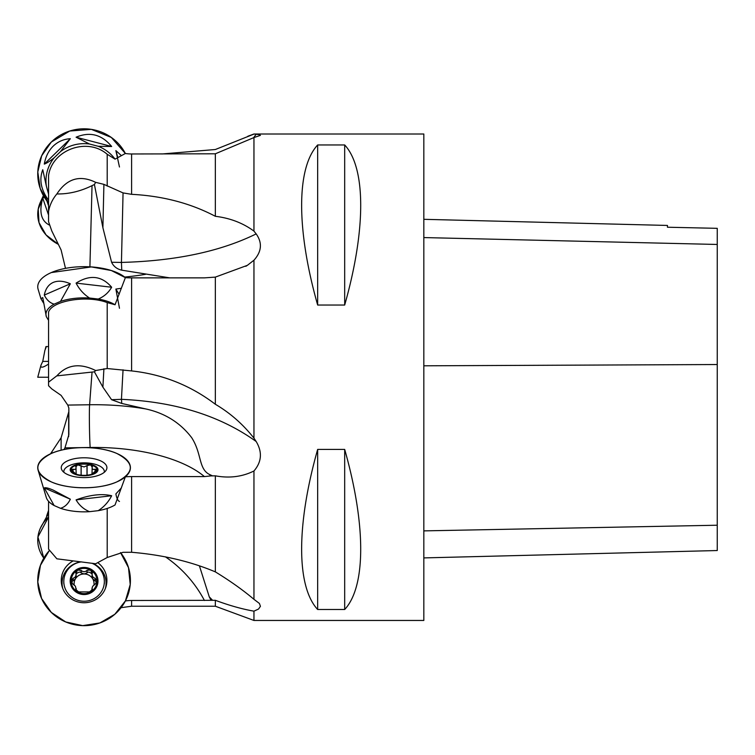 <?xml version="1.0" encoding="UTF-8"?>
<svg xmlns="http://www.w3.org/2000/svg" width="755" height="755" viewBox="0 0 755 755"><rect width="100%" height="100%" fill="white"/><g stroke="black" fill="none" stroke-linecap="round" stroke-linejoin="round"><path stroke-width="1.13" d="M50.538 453.821L61.117 437.768L68.847 411.645L68.847 434.682L68.847 408.011L67.771 405.086L61.117 395.384L51.774 388.9L48.556 385.73L48.556 312.089C52.152 300.603 87.174 294.865 107.201 302.585L115.053 304.756A38.118 16.534 180 0 0 98.225 299.037L89.524 298.027A38.118 16.534 180 0 0 60.504 301.396L54.133 304.161A38.118 16.534 180 0 0 46.282 316.524A38.118 16.534 180 0 0 46.357 316.76L48.556 320.328M61.117 437.768L61.117 450.225M211.041 600.319L215.345 600.301L215.345 606.227L131.596 606.227L131.596 600.489L211.041 600.319A129.473 126.227 0 0 0 209.267 596.865L199.443 565.948M120.517 552.584A46.329 45.168 180 0 1 114.826 614.277A46.329 45.168 180 0 1 51.321 612.428L65.713 621.95L82.691 625.631L99.877 622.951L114.826 614.277L125.443 600.838L130.219 584.53L128.501 567.656L120.517 552.584A46.329 45.168 0 0 1 125.368 600.98A38.609 37.637 180 0 1 131.596 600.489M423.829 620.459L423.829 134.003L253.954 134.003L259.399 134.645L260.428 135.371L253.954 137.561L253.954 231.105L256.171 233.908C262.466 242.789 261.721 251.557 253.954 260.22L253.954 438.145L256.171 441.515C262.466 452.066 261.721 461.89 253.954 470.988L253.954 599.319L259.399 603.443L260.428 606.322L258.55 609.04L253.954 611.163L253.954 620.459L423.829 620.459M317.657 144.96L344.686 144.96C366.043 167.978 366.043 229.709 344.686 305.039L317.657 305.039C296.3 229.709 296.3 167.978 317.657 144.96L317.657 305.039M317.657 449.423L344.686 449.423C366.043 524.753 366.043 586.484 344.686 609.502L317.657 609.502C296.3 586.484 296.3 524.753 317.657 449.423L317.657 609.502M215.345 600.301C229.36 605.501 242.223 609.115 253.954 611.163M98.225 510.663L89.524 511.673C83.72 509.266 79.247 505.331 76.095 499.876C89.93 494.818 101.783 493.43 111.655 495.742C108.522 501.915 104.048 506.888 98.225 510.663A38.118 16.534 180 0 0 115.053 504.944L125.368 476.811A46.329 20.102 0 0 0 130.02 470.28A46.329 20.102 0 0 0 82.465 447.602L64.958 447.866L68.847 434.682M64.958 447.866L63.967 449.584A46.329 20.102 0 0 1 82.465 447.602L90.175 447.479A123.546 53.605 180 0 1 204.416 476.594L211.041 475.895A129.473 56.181 0 0 0 209.267 474.357C198.452 468.676 201.859 453.547 191.676 437.664C180.209 422.677 164.864 413.089 145.649 408.917L121.725 403.434A30.889 1.84 -88.3 0 0 121.442 399.329C175.462 401.764 220.375 415.826 256.171 441.515M211.041 475.895L215.345 475.829L215.345 571.875C190.562 561.418 162.646 554.887 131.596 552.273L123.056 552.301L107.201 557.511L95.659 563.759L56.88 558.813L48.556 549.13L48.556 501.311M125.368 476.811A38.609 16.752 180 0 1 131.596 476.594L204.416 476.594M215.345 571.875C230.115 580.906 242.987 590.051 253.954 599.319M215.345 475.829C229.36 478.425 242.223 476.811 253.954 470.988M115.053 304.756L125.368 277.651A46.329 20.102 180 0 0 51.321 272.564L91.336 266.921L111.315 270.517L125.368 277.651A38.609 16.752 180 0 0 131.596 277.868L204.416 277.868L215.345 277.113L215.345 404.265C190.562 385.418 162.646 374.301 131.596 370.922L107.201 368.534L95.659 370.535C79.992 362.815 67.129 364.514 57.078 375.641L48.556 382.181M215.345 404.265C230.115 412.947 242.987 424.244 253.954 438.145M215.345 277.113L247.376 265.335L253.954 260.22M107.201 186.107L107.201 154.265L115.053 159.145L125.368 153.482A46.329 45.168 180 0 0 51.321 142.034L69.762 131.021L91.336 129.369L111.315 137.438L125.368 153.482A38.609 37.637 180 0 0 131.596 153.973L215.345 153.793L215.345 216.298C190.562 203.246 162.646 195.922 131.596 194.328L123.056 192.912L103.907 184.362L95.659 182.351C79.992 174.716 67.129 178.473 57.078 193.629L56.88 193.95C52.52 199.103 49.755 204.954 48.556 211.504L48.556 221.659L51.774 230.907L61.117 249.999L65.496 268.365M48.556 211.504L48.556 175.622C52.152 149.801 87.174 136.91 107.201 154.265M215.345 216.298C230.115 218.101 242.987 223.036 253.954 231.105M215.345 153.793L253.954 137.561M253.954 134.097L215.345 149.518L161.957 153.973M423.829 557.907L717.25 550.537L717.25 228.331L667.448 227.227L717.25 228.331M423.829 219.318L667.448 225.443L667.448 227.227M344.686 609.502L344.686 449.423M344.686 305.039L344.686 144.96M253.557 137.769L256.171 134.23M95.659 182.351L94.413 184.494L102.897 227.717L103.907 184.362M56.88 193.95L57.078 193.959C68.799 194.111 80.455 191.336 92.034 185.645L94.413 184.494M169.79 277.868L121.725 270.167A30.889 1.84 -91.7 0 0 121.442 262.419C175.462 260.994 220.375 251.49 256.171 233.908M102.897 227.717L111.589 262.268L121.442 262.419L123.056 192.912M111.589 262.268C113.59 266.43 116.968 269.063 121.725 270.167M95.659 370.535L94.413 371.819L102.897 387.155L103.907 368.742M56.88 375.877L94.413 371.819M102.897 387.155L111.589 399.706L121.442 399.329L123.056 369.808M111.589 399.706L121.725 403.434M92.176 467.034L92.006 474.017L97.027 469.723A12.948 5.615 180 0 1 91.223 474.404A12.948 5.615 180 0 1 90.553 474.584A12.948 5.615 180 0 1 77.605 474.584A12.948 5.615 180 0 1 76.944 474.404A12.948 5.615 180 0 1 71.13 469.723A12.948 5.615 180 0 1 77.605 464.853A12.948 5.615 180 0 1 90.553 464.853A12.948 5.615 180 0 1 97.027 469.723L95.092 469.223C92.856 469.808 91.883 469.072 92.176 467.034L90.553 464.853L87.08 465.599L87.08 475.188M84.079 475.754A13.901 6.031 0 0 0 96.121 466.703A13.901 6.031 0 0 0 72.046 466.703A13.901 6.031 0 0 0 84.079 475.754M104.294 472.3A20.272 8.796 0 0 0 104.35 471.639A20.272 8.796 0 0 0 84.079 462.843A20.272 8.796 0 0 0 63.807 471.639A20.272 8.796 0 0 0 63.864 472.3M92.242 474.065L90.553 474.584M77.605 474.584L76.151 474.159M75.991 474.093L71.13 469.723L73.065 469.223C75.302 469.808 76.274 469.082 75.991 467.034L75.613 466.279M75.915 466.892L77.605 464.853L84.079 466.949L87.08 465.599M76.151 474.017L75.991 467.034M92.544 466.279L92.242 466.892M95.243 469.148L95.243 471.733M81.087 465.599L81.087 475.188M72.914 469.148L72.914 471.733M92.544 589.664L92.006 588.324L92.705 586.229L95.243 584.077L97.027 580.991A12.948 12.618 180 0 1 77.605 591.92A12.948 12.618 180 0 1 77.605 570.063A12.948 12.618 180 0 1 97.027 580.991L95.092 578.273C92.856 577.584 91.883 575.942 92.176 573.347L90.553 570.063L87.08 570.289L86.995 572.941L84.079 573.979A9.966 9.711 180 0 1 93.988 584.672M84.079 594.544A13.901 13.552 0 0 0 96.121 574.215A13.901 13.552 0 0 0 72.046 574.215A13.901 13.552 0 0 0 84.079 594.544M81.389 561.88A20.272 19.762 0 0 0 63.807 581.463A20.272 19.762 0 0 0 84.079 601.225A20.272 19.762 0 0 0 104.35 581.463A20.272 19.762 0 0 0 91.921 563.239M92.242 590.467L92.242 589.136L90.553 591.92L77.605 591.92L75.915 589.136L75.453 586.229L72.914 584.077L71.13 580.991L73.065 578.273C75.302 577.584 76.274 575.942 75.991 573.347L75.613 572.498M75.613 589.664L75.915 590.467M75.915 573.196L77.605 570.063L81.162 570.431C83.107 572.101 85.051 572.101 86.995 570.431L87.08 570.289M74.169 584.672A9.966 9.711 180 0 1 75.453 578.84L76.151 576.622L75.991 573.347M92.544 572.498L92.242 573.196M96.857 582.35L92.705 578.84L92.006 576.622L92.176 573.347M87.967 592.637A9.966 9.711 0 0 0 92.006 589.58M80.19 592.637A9.966 9.711 180 0 1 76.151 589.58M73.065 578.273L73.065 580.784L75.453 578.84A9.966 9.711 180 0 1 84.079 573.979L81.087 572.818C80.068 571.62 78.426 571.997 76.142 573.942M95.243 578.255L95.243 580.784M92.006 590.778L92.006 588.343M92.016 573.942C89.732 571.997 88.09 571.62 87.08 572.818M81.087 570.289L81.087 572.818M72.914 578.255L72.914 580.784L71.3 582.35M76.151 590.769L76.151 588.343M48.556 364.042C42.808 367.798 40.279 368.176 40.978 365.184L37.75 377.236L48.556 377.236M45.319 348.989L45.961 346.573L48.556 346.573M40.978 365.184L42.752 361.4L44.894 350.377L46.357 346.573M48.556 361.4L42.752 361.4M43.394 195.592L40.44 202.066A46.329 36.221 0 0 0 58.39 244.375L46.055 234.918L38.996 222.593L38.222 209.097L43.818 196.319M46.876 200.887L48.556 205.813M49.311 225.018C41.081 220.866 38.892 211.9 42.752 198.121L44.385 197.272M48.556 215.052L42.752 198.121M51.321 142.034A46.329 45.168 180 0 0 48.556 202.972L40.194 188.467L37.797 171.98L41.676 155.775L51.321 142.034M115.053 159.145A38.118 37.155 180 0 0 98.225 146.291L89.524 144.016A38.118 37.155 180 0 0 60.504 151.604L54.133 157.814A38.118 37.155 180 0 0 46.357 186.107L48.556 194.129M89.524 144.016L76.095 137.212C89.93 131.398 101.783 134.494 111.655 146.498L98.225 146.291M119.469 167.006L115.874 150.613L121.404 155.643M48.556 200.179C40.93 189.788 38.996 179.633 42.752 169.715L46.357 186.107M54.133 157.814C49.887 161.192 46.602 163.288 44.3 164.099C45.555 156.776 48.528 150.783 53.218 146.121C57.984 141.562 63.694 139.099 70.338 138.712L60.504 151.604M44.3 164.099L70.338 138.712M115.874 150.613L117.808 157.663M76.095 137.212L111.655 146.498M51.321 272.564A46.329 20.102 180 0 0 38.137 289.373L40.94 298.725L42.752 297.574L46.357 316.76M89.524 298.027C83.72 294.261 79.247 289.288 76.095 283.106C89.93 274.376 101.783 275.754 111.655 287.24C108.522 292.685 104.048 296.611 98.225 299.037M119.469 308.257L115.874 289.071L121.413 288.278M43.526 303.029L40.94 298.725M54.133 304.161C49.887 302.915 46.602 299.886 44.3 295.073C45.555 288.759 48.528 284.541 53.218 282.427C57.984 280.445 63.694 280.888 70.338 283.776L60.504 301.396M44.3 295.073L70.338 283.776M115.874 289.071L119.13 294.337M76.095 283.106L111.655 287.24M51.321 481.907A46.329 20.102 180 0 1 38.137 470.28A46.329 20.102 180 0 1 84.079 447.583A46.329 20.102 180 0 1 130.02 470.28A46.329 20.102 180 0 1 99.009 486.72A46.329 20.102 180 0 1 51.321 481.907C68.375 489.693 99.783 489.693 116.836 481.907C134.796 472.422 134.796 462.947 116.836 453.472C99.783 445.686 68.375 445.686 51.321 453.472C33.362 462.947 33.362 472.422 51.321 481.907M84.079 477.594A22.829 9.909 180 0 1 61.259 468.024A22.829 9.909 180 0 1 84.079 457.785A22.829 9.909 180 0 1 106.899 468.024A22.829 9.909 180 0 1 84.079 477.594M89.524 511.673A38.118 16.534 180 0 1 60.504 508.304L54.133 505.539A38.118 16.534 180 0 1 46.282 497.441L43.507 488.192M119.469 501.443C117.922 500.876 116.714 498.366 115.874 493.912L121.413 487.881M38.137 470.28L44.073 490.08M54.133 505.539L44.3 487.919C45.555 487.362 48.528 488.098 53.218 490.118L70.338 499.206C68.035 504.019 64.76 507.049 60.504 508.304M44.3 487.919L70.338 499.206M76.095 499.876L111.655 495.742M51.321 612.428A46.329 45.168 180 0 1 49.198 550.754L40.44 565.316L37.778 582.001L41.582 598.47L51.321 612.428M97.867 562.739A22.829 22.263 180 0 1 105.813 587.305A22.829 22.263 180 0 1 84.079 602.745A22.829 22.263 180 0 1 62.344 587.305A22.829 22.263 180 0 1 73.235 560.899M92.591 563.334A22.008 21.451 180 0 1 105.379 588.494M62.778 588.494A22.008 21.451 180 0 1 81.172 561.852M43.818 558.143A46.329 36.221 0 0 1 40.44 528.056A46.329 36.221 0 0 1 48.556 516.977L37.939 536.975L43.818 558.143M46.631 516.042L48.556 510.427M48.556 513.343L40.44 528.056M68.658 436.616L68.658 413.419M51.935 451.745L51.935 453.217M51.774 453.283L51.774 451.962M165.411 556.831A123.546 120.451 180 0 1 204.416 600.489M107.201 557.511L107.201 508.455M131.596 476.594L131.596 552.273M107.201 368.534L107.201 302.585M131.596 277.868L131.596 370.922M131.596 153.973L131.596 194.328M717.25 525.225L423.829 530.878M717.25 364.533L423.829 365.807M717.25 244.46L423.829 237.57M124.651 277.066A139.93 60.711 180 0 0 145.649 274.291M89.911 266.836L92.034 185.645M145.649 408.917A139.93 60.711 180 0 0 89.609 404.755A23.169 0.727 -90.9 0 0 89.43 425.32A23.169 0.727 -90.9 0 0 90.175 447.479M212.608 475.895L209.267 474.357M92.034 372.253L89.609 404.755L67.771 405.086M95.092 469.223L95.092 471.818M81.162 465.731L81.162 475.197M86.995 465.731L86.995 475.197M73.065 469.223L73.065 471.818M212.608 600.319L209.267 596.865M95.092 578.273L95.092 580.784M92.176 589.023L92.176 590.57M81.162 570.431L81.162 572.941M86.995 570.431L86.995 572.941M75.991 589.023L75.991 590.57M121.064 607.69L131.596 606.227M215.345 606.227L253.954 620.459M247.819 136.259L253.954 134.003M247.366 265.316L245.809 266.317M104.35 472.252L104.35 471.639M63.807 472.252L63.807 471.639M104.35 583.568L104.35 581.463M63.807 583.568L63.807 581.463"/></g></svg>
